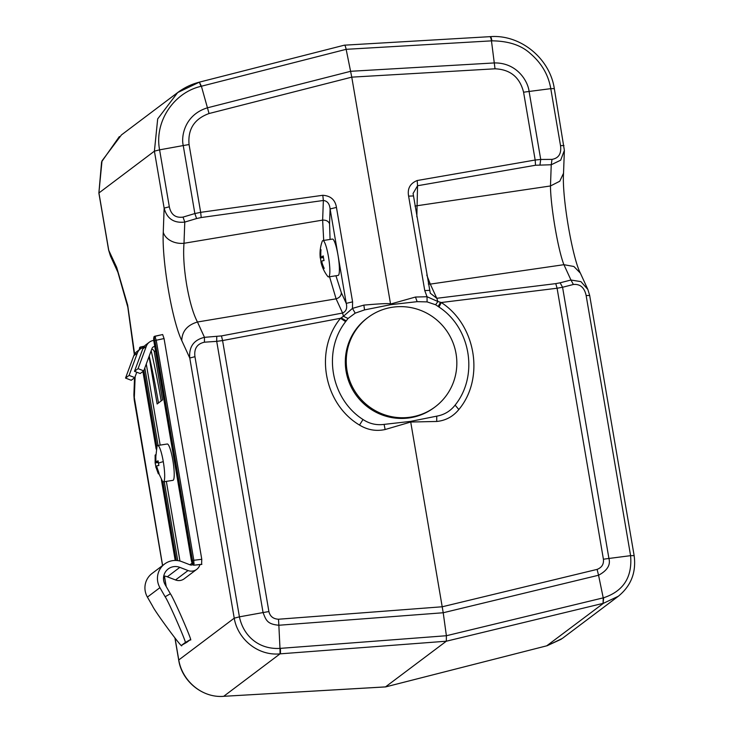 <?xml version="1.0" encoding="UTF-8"?>
<svg xmlns="http://www.w3.org/2000/svg" width="733" height="733" viewBox="0 0 733 733"><rect width="100%" height="100%" fill="white"/><g stroke="black" fill="none" stroke-linecap="round" stroke-linejoin="round"><path stroke-width="1.1" d="M279.988 648.384L278.852 625.249C267.316 624.15 266.106 620.439 263.065 612.559L239.416 616.847C243.329 635.639 258.483 649.649 279.988 648.384L280.043 653.854C257.714 656.081 237.602 638.883 234.23 618.176L239.416 616.847L194.951 356.696L189.765 358.025L181.757 340.543C182.086 331.224 187.318 325.049 197.461 322.007C193.2 313.834 189.627 301.538 186.723 285.119C183.992 268.59 183.085 254.644 184.001 243.283L322.639 220.111L323.363 200.476C327.303 200.906 329.548 203.728 330.097 208.942L329.557 223.776C328.476 221.21 326.167 219.982 322.639 220.111L323.693 240.442M323.363 256.926L320.358 257.393A36.659 14.862 -13.1 0 0 320.321 258.025L320.266 258.034A36.787 36.787 0 0 1 322.19 241.45A18.389 2.996 81.1 0 1 322.676 240.671A18.389 2.996 81.1 0 1 322.914 240.561A18.389 2.996 81.1 0 1 328.457 256.706A18.389 2.996 81.1 0 1 328.851 276.799A18.389 2.996 81.1 0 1 328.604 276.909A18.389 2.996 81.1 0 1 327.642 276.286A36.787 36.787 0 0 1 320.962 262.13A36.751 6.276 169.5 0 1 320.953 261.718A36.659 8.952 173.5 0 0 321.155 262.057A36.659 32.976 -169 0 0 321.558 263.394L322.199 263.294M322.914 240.561L332.461 239.068A18.389 2.996 81.1 0 1 338.133 255.991A18.389 2.996 81.1 0 1 338.389 275.306A18.389 2.996 81.1 0 1 338.142 275.416L328.604 276.909M320.358 257.393A36.659 35.047 -41.4 0 1 320.284 255.927A36.751 35.715 -146.1 0 1 320.303 250.219A35.532 3.033 -9.7 0 1 321.008 249.687A36.751 36.265 81.3 0 0 320.834 255.505A36.659 32.976 11 0 0 321.054 256.871A36.659 8.952 -6.5 0 0 321.439 257.182A36.751 6.276 -10.5 0 1 323.244 255.899A35.532 34.927 53 0 0 323.565 258.245A35.532 34.927 53 0 0 324.041 260.563L322.071 260.875A36.659 14.862 166.9 0 0 321.851 261.534A36.659 35.047 138.6 0 0 322.108 262.973A36.751 35.715 33.9 0 0 324.197 268.351A35.532 3.033 170.3 0 0 323.5 268.883A36.751 36.265 -98.7 0 1 321.558 263.394M321.036 261.699A35.532 34.927 -127 0 1 320.779 260.343A35.532 34.927 -127 0 1 320.458 258.007M154.782 336.245L156.23 340.24L154.91 340.552L192.504 560.461L201.777 559.288L164.055 338.554L162.662 334.532L154.315 336.456A1.228 1.209 53 0 0 153.857 337.62A1.228 1.209 -127 0 1 154.297 336.465L154.297 336.465A1.228 1.209 -127 0 1 154.306 336.465L154.315 336.456A1.228 1.209 53 0 1 154.782 336.245L154.828 336.218M201.777 559.288L201.593 564.428M181.757 340.543C172.118 320.907 161.764 260.325 163.257 232.297L164.137 208.117L169.323 206.788C171 214.687 175.572 218.122 183.048 217.096L184.78 222.081C173.803 223.308 166.922 218.654 164.137 208.117L154.406 151.172L157.687 118.902L177.67 92.56L199.367 82.16C191.46 84.176 184.221 87.658 177.67 92.569L121.44 134.927L102.015 160.839L98.873 193.054L108.603 249.999L116.684 267.389L117.894 272.245M169.323 206.788L159.592 149.844L154.406 151.172L98.937 192.962L108.676 249.907L110.417 255.927L117.885 272.236L127.817 307.154L134.322 354.534M163.257 232.297A18.389 13.909 2.1 0 0 184.001 243.283L184.78 222.081L196.591 218.544L194.859 213.55L200.659 212.341L189.068 144.557A30.658 2.62 170.3 0 0 183.241 145.565C180.923 135.88 185 114.623 207.448 107.815L201.401 86.228L199.394 82.142L200.97 86.338L346.15 49.322L351.767 77.148L390.552 304.039C390.24 303.215 381.343 303.572 363.861 305.111L352.463 308.391L343.429 316.28L342.595 313.028L336.099 298.835L197.461 322.007L204.48 337.336L204.434 342.192C197.067 343.85 193.906 348.679 194.951 356.696M175.031 638.113L178.77 659.966L234.23 618.176L189.765 358.025C188.83 346.837 193.732 339.938 204.48 337.336L221.458 335.916L342.595 313.028C346.187 311.397 347.405 308.181 346.242 303.38L352.591 301.849L336.447 207.421L330.097 208.942L346.242 303.38L341.331 292.659C341.212 295.756 339.471 297.818 336.099 298.835L329.557 276.753M223.382 696.323L223.538 696.35C202.583 698.036 181.866 681.314 178.696 660.057L178.77 659.966C182.141 680.682 201.896 698.155 223.693 696.313L280.043 653.854L446.333 641.21L385.512 686.885M135.147 376.643L134.231 399.906L133.892 395.023L162.616 565.5M141.267 348.349L140.47 347.021L144.401 346.159L140.571 347.002M201.731 564.41L193.723 565.18M164.055 338.554L156.23 340.24L193.814 560.149L193.915 565.161L201.877 564.309M223.822 696.304L385.723 686.876L547.139 645.718L562.321 638.443L618.304 596.268L603.488 603.268L546.717 645.828M140.47 347.021A1.228 1.209 53 0 0 140.003 347.231L140.003 347.231A1.228 1.209 53 0 0 139.545 348.404A1.228 1.209 -127 0 1 139.985 347.25L139.985 347.25A1.228 1.209 -127 0 1 139.994 347.24L140.525 346.993M153.912 341.349L153.838 337.638L154.91 340.552M192.266 563.961A1.228 0.925 -19.9 0 1 192.083 563.677L153.903 341.312M194.135 563.485A1.228 0.779 178.9 0 1 192.761 562.907L192.577 564.135A1.228 1.209 53 0 0 193.915 565.161L193.897 565.18A1.228 1.209 -127 0 1 192.559 564.153L191.496 561.221M554.23 88.638L550.776 88.656C548.421 74.858 541.559 63.111 530.188 53.408C521.172 45.199 508.409 41.011 491.889 40.837L346.15 49.322C345.518 46.436 344.95 45.052 344.446 45.171L490.23 36.65C520.137 34.231 549.768 58.136 554.304 88.537L564.373 150.366L560.681 160.179L551.243 164.76L551.995 159.382C558.748 158.191 561.579 153.6 560.516 145.601L563.97 145.583M201.218 217.536L323.363 200.476L322.795 195.29L200.659 212.341L201.218 217.536L196.591 218.544M221.458 335.916L222.575 340.561L340.515 318.278C314.127 350.264 323.629 403.736 359.509 425.067L363.009 419.514C330.867 399.027 322.401 351.189 345.637 321.65L340.515 318.278L343.429 316.28L348.047 318.47L355.203 313.147L352.463 308.391L352.591 301.849M359.509 425.067C367.554 429.978 376.093 431.462 385.127 429.529L410.718 422.025L443.218 612.751L598.559 575.24L603.222 597.862L603.085 603.369L446.333 641.21L446.388 635.731L443.218 612.751L278.852 625.249L278.503 619.229C273.262 618.954 270.065 616.398 268.901 611.56L222.575 340.561L216.711 341.358L216.757 336.511M189.068 144.557C187.694 129.219 194.355 118.874 209.042 113.533L207.448 107.815L350.667 71.293L494.427 62.928C517.296 62.635 528.044 81.555 529.098 91.46L550.776 88.656L560.516 145.601M345.637 321.65L348.047 318.47M634.063 555.641L630.6 555.66C632.423 577.146 623.435 591.174 603.653 597.761L603.085 603.369M618.57 596.066L618.304 596.268C631.104 585.841 636.372 572.262 634.127 555.541L589.662 295.39L587.848 289.462L580.38 273.152L573.893 266.491L563.924 264.686L570.952 280.015L580.921 281.628L587.848 289.462M489.662 36.714C490.404 36.568 491.009 37.951 491.458 40.865L495.022 68.801C510.305 69.461 519.825 77.267 523.582 92.23L535.172 160.023L540.725 159.455L529.098 91.46A30.658 2.62 170.3 0 0 523.582 92.23M363.861 305.111L364.548 309.903L355.203 313.147M364.548 309.903L390.662 304.681L390.552 304.039L415.455 297.039L417.159 301.666L427.092 301.895L435.649 304.772L439.003 307.045C470.861 327.889 478.731 375.882 455.111 405.111C450.41 411.121 444.28 414.805 436.731 416.161L410.608 421.383L410.718 422.025L436.721 421.466C445.673 420.577 453.04 416.601 458.831 409.536C484.843 378.521 476.038 324.948 441.257 302.518L557.089 288.234L603.415 559.233C603.928 564.181 601.82 567.562 597.093 569.394L442.292 606.768L278.503 619.229M363.009 419.514C369.469 423.784 376.496 425.406 384.11 424.389L410.608 421.383M564.373 150.366L563.53 173.235L559.765 181.243L550.474 185.962C550.575 206.156 558.106 250.255 563.924 264.686L430.289 284.102L426.78 275.067M589.589 295.491L586.134 295.509L630.6 555.66L608.921 558.464A30.658 2.62 170.3 0 0 603.415 559.233M390.662 304.681L417.159 301.666M427.092 301.895L427.027 296.728L424.755 290.561L429.309 290.378M413.174 195.949L408.611 196.132L424.755 290.561M416.83 216.867L417.553 185.742L535.53 165.246L535.172 160.023L417.196 180.52L417.553 185.742L413.073 193.494M586.134 295.509C584.421 287.519 580.17 283.845 573.38 284.486L562.568 287.263L608.921 558.464C610.726 564.951 607.272 570.549 598.559 575.24L597.093 569.394M573.38 284.486L570.952 280.015L560.14 282.801L562.568 287.263L557.089 288.234L555.761 283.625L436.786 298.294L437.867 301.51L441.257 302.518L439.003 307.045M435.649 304.772L437.867 301.51L427.027 296.728L415.455 297.039M535.53 165.246L551.243 164.76L550.474 185.962L414.979 206.046M539.974 164.833L540.725 159.455L551.995 159.382M323.363 256.889L321.439 257.182M320.303 250.219L320.962 250.109M320.88 255.826L320.284 255.927M320.321 258.025L323.455 257.54M321.86 261.571L320.953 261.718M322.071 260.875L324.041 260.563M430.253 293.173L436.786 298.294L430.289 284.102L428.301 283.973M321.915 261.938L321.155 262.057M367.902 317.536L366.976 318.232A55.9 54.957 53 0 0 348.954 381.866A55.9 54.957 53 0 0 404.818 418.351A55.9 54.957 53 0 0 434.248 407.539L435.182 406.842A55.9 54.957 -127 0 1 405.752 417.645A55.9 54.957 -127 0 1 349.888 381.16A55.9 54.957 -127 0 1 367.902 317.536A55.9 54.957 -127 0 1 397.332 306.724A55.9 54.957 -127 0 1 453.196 343.209A55.9 54.957 -127 0 1 435.182 406.842M146.279 363.989L160.151 445.105M166.345 481.37L179.97 561.047M151.74 349.21A3.069 3.014 -127 0 1 154.297 351.748L162.534 399.916L157.137 403.984L149.028 356.559M186.796 642.319L190.323 639.662C193.97 644.646 173.895 598.458 170.377 593.767L165.154 584.696A12.259 12.049 -127 0 1 179.823 567.36L167.316 576.789L175.526 579.968A9.199 9.043 -127 0 0 184.212 578.786L196.719 569.367A9.199 9.043 53 0 0 199.953 564.612M167.316 576.789A12.259 12.049 53 0 0 163.771 575.991M152.629 606.173L147.406 597.102A18.389 18.078 -127 0 1 152.052 573.463L164.568 564.034A18.389 18.078 53 0 0 159.922 587.674L165.136 596.754C168.654 601.436 188.738 647.633 185.092 642.649L181.573 645.297L186.814 642.31L181.582 645.287C184.139 651.096 155.002 611.725 152.629 606.173M133.818 355.661L137.373 352.985L129.1 375.397L134.79 377.596L131.234 380.28L125.545 378.072L133.818 355.661A9.199 9.043 -127 0 1 136.824 351.62L140.379 348.945A9.199 9.043 -127 0 1 143.476 347.442M137.373 352.985A9.199 9.043 -127 0 1 140.379 348.945M136.778 372.208L134.79 377.596M158.484 402.967A919.631 903.963 53 0 0 149.211 356.055M151.172 350.75A919.631 903.963 -127 0 1 161.187 400.933M143.75 370.852L140.195 373.528L134.506 371.329L142.779 348.917L146.334 346.242L138.061 368.653L143.75 370.852L152.024 348.441A3.069 3.014 -127 0 1 154.773 346.498M153.765 340.451A9.199 9.043 53 0 0 149.33 342.192L145.775 344.876A9.199 9.043 53 0 0 142.779 348.917M164.568 564.034A18.389 18.078 53 0 1 181.921 561.68L190.14 564.859A3.069 3.014 -127 0 0 192.642 564.712M196.719 569.367A9.199 9.043 53 0 1 188.042 570.54L179.823 567.36M149.33 342.192A9.199 9.043 53 0 0 146.334 346.242M129.1 375.397L125.545 378.072M138.061 368.653L134.506 371.329M155.094 462.954L157.018 446.379A18.389 2.996 81.1 0 1 157.494 445.591A18.389 2.996 81.1 0 1 157.742 445.49A18.389 2.996 81.1 0 1 163.285 461.625A18.389 2.996 81.1 0 1 163.67 481.718A18.389 2.996 81.1 0 1 163.432 481.828A18.389 2.996 81.1 0 1 162.46 481.205L155.79 467.049M155.863 466.619L155.149 462.944L155.13 455.138L155.827 454.607L155.882 461.79L158.071 460.819L158.869 465.492L156.889 465.794L156.679 466.454L159.024 473.28L158.319 473.802L156.083 467.59M157.742 445.49L167.28 443.996A18.389 2.996 81.1 0 1 172.951 460.92A18.389 2.996 81.1 0 1 173.208 480.225A18.389 2.996 81.1 0 1 172.97 480.335L163.432 481.828M156.889 465.794L158.869 465.482M158.191 461.808L156.266 462.111M155.13 455.138L155.79 455.037M155.708 460.755L155.103 460.846M155.149 462.944L158.282 462.459M156.688 466.49L155.781 466.637M156.386 468.314L157.027 468.213M158.191 461.845L155.185 462.312M156.743 466.866L155.982 466.985M116.684 267.389L127.661 305.065L134.606 354.057M164.421 576.056L166.217 586.537M144.813 367.966L158.053 445.435M164.256 481.7L177.743 560.608M162.607 334.56L154.883 336.218M183.048 217.096L194.859 213.55L183.241 145.565L159.592 149.844C154.187 121.971 173.529 92.67 200.97 86.338M268.901 611.56L263.065 612.559L216.711 341.358L204.434 342.192M143.879 370.495L156.908 446.69M162.882 481.636L176.351 560.479M141.148 347.992A1.228 0.925 160.1 0 0 140.058 349.11L140.085 349.165M139.343 349.302A1.228 0.779 -1.1 0 0 139.343 349.65L139.527 348.413L140.058 349.11M139.316 349.742L139.985 347.25M175.214 560.452L161.425 479.776M156.166 449.054L142.908 371.484L156.156 449.091M155.46 337.207A1.228 0.925 160.1 0 0 154.37 338.325M201.667 564.437L193.814 565.207L192.083 563.677A1.228 0.925 -19.9 0 1 192.037 563.448M192.504 560.461L192.761 562.907M329.557 223.776L330.079 239.444M335.934 275.764L341.331 292.659M385.622 686.913L224.115 696.286M603.653 597.761L446.388 635.731L280.437 648.357L280.473 653.827M491.889 40.837C491.44 37.924 490.835 36.54 490.084 36.687M209.042 113.533L351.767 77.148L495.022 68.801M336.447 207.421C335.247 199.871 330.693 195.821 322.795 195.29M346.205 320.871L341.175 317.829M546.644 645.846L385.65 686.903M417.196 180.52C410.104 183.406 407.246 188.61 408.611 196.132M385.127 429.529L384.11 424.389M436.721 421.466L436.731 416.161M455.111 405.111L458.831 409.536M560.14 282.801L555.761 283.625M438.197 306.486L440.506 302.289M189.902 564.767L191.936 563.237M155.515 350.832L154.297 351.748M170.377 593.767L165.136 596.754M188.042 570.54L175.526 579.968M147.406 597.102L159.922 587.674M185.092 642.649L190.323 639.662M163.285 461.625A36.787 3.143 170.3 0 0 158.392 463.164M178.696 660.057L174.921 637.976M166.098 586.327L164.339 576.046M162.543 565.555L134.231 399.906M133.892 395.023L134.524 377.797M108.603 249.999L110.417 255.927M98.873 193.054L101.603 161.856L119.342 136.585M175.196 560.452L161.397 479.749M191.478 561.24L153.893 341.331L153.618 338.701L154.297 336.465M344.519 45.134L199.816 82.032M547.111 645.736L561.313 639.176M563.53 173.235C561.826 197.259 572.601 258.529 580.38 273.152M413.073 193.42L430.28 293.237"/></g></svg>
